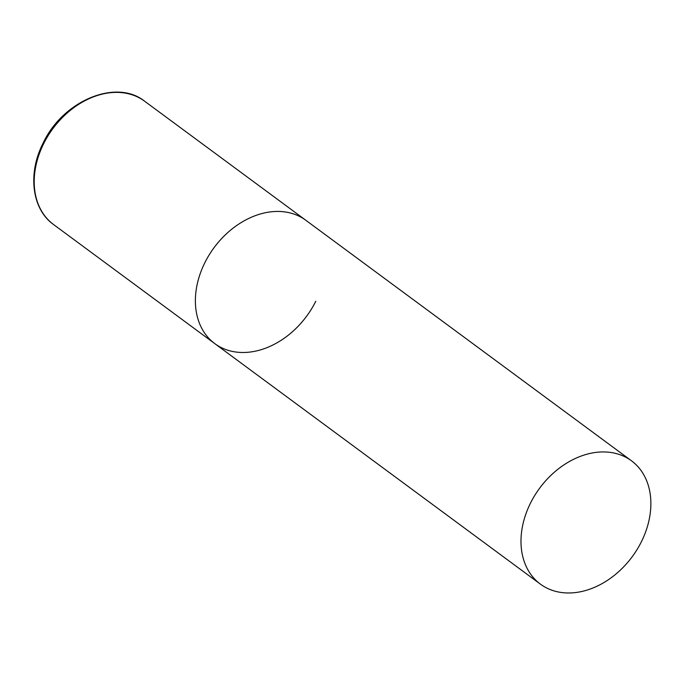 <?xml version="1.0" encoding="UTF-8"?>
<svg xmlns="http://www.w3.org/2000/svg" width="685" height="685" viewBox="0 0 685 685"><rect width="100%" height="100%" fill="white"/><g stroke="black" fill="none" stroke-linecap="round" stroke-linejoin="round"><path stroke-width="1.03" d="M204.866 262.672A76.66 57.583 -53.6 0 1 305.87 220.305A76.66 57.583 126.4 0 0 294.139 214.14A76.66 57.583 126.4 0 0 209.096 255.034A76.66 57.583 126.4 0 0 214.782 343.622A76.66 57.583 -53.6 0 1 204.866 262.672M315.785 301.254A76.66 57.583 -53.6 0 1 214.782 343.622L53.61 224.577A76.66 57.583 -53.6 0 1 43.686 143.627A76.66 57.583 -53.6 0 1 144.689 101.26C116.313 78.347 62.892 100.669 43.164 143.028C27.434 173.51 31.844 209.233 53.61 224.577M552.119 590.282A76.66 57.583 126.4 0 0 637.161 549.387A76.66 57.583 126.4 0 0 631.476 460.799A76.66 57.583 126.4 0 0 619.745 454.635A76.66 57.583 126.4 0 0 534.702 495.529A76.66 57.583 126.4 0 0 540.388 584.117A76.66 57.583 126.4 0 0 552.119 590.282M631.476 460.799L144.689 101.26M214.782 343.622L540.388 584.117"/></g></svg>
